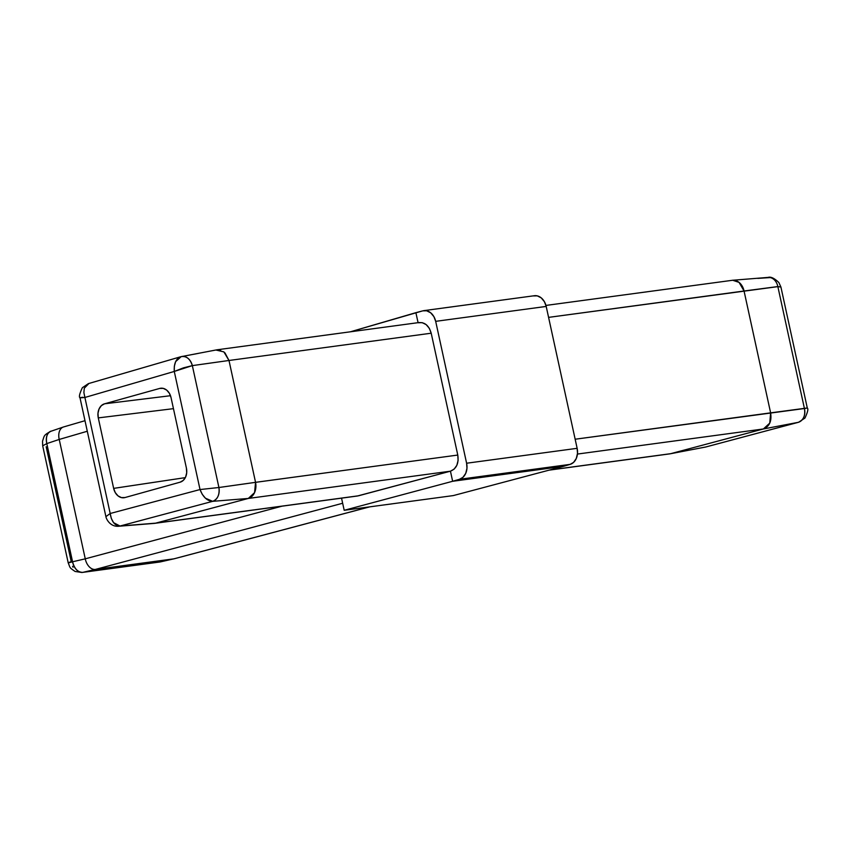 <?xml version="1.0" encoding="UTF-8"?>
<svg xmlns="http://www.w3.org/2000/svg" width="850" height="850" viewBox="0 0 850 850"><rect width="100%" height="100%" fill="white"/><g stroke="black" fill="none" stroke-linecap="round" stroke-linejoin="round"><path stroke-width="1.27" d="M533.407 295.928L537.264 295.864L541.269 297.893L544.446 301.771L546.199 306.436L577.139 448.322L577.501 453.379L576.279 458.479L573.58 462.389L570.138 464.376L563.423 466.342L453.316 495.582L344.197 510.297L452.646 481.281L450.447 471.187L357.351 496.017M341.541 498.142L344.197 510.297L453.316 495.582L563.423 466.342L452.646 481.281L344.197 510.297L341.541 498.142M418.072 322.671L415.884 312.672L350.423 331.797L422.737 310.856L415.884 312.672L418.072 322.671M224.931 352.835L228.99 360.485L192.344 365.617L218.917 487.507L255.553 482.343L228.99 360.485L255.553 482.332L457.778 455.058L431.205 333.211L228.99 360.485L431.205 333.211C428.825 325.252 424.447 321.778 418.083 322.766L422.206 322.66L426.147 324.604L429.314 328.302L431.205 333.211L457.778 455.058L458.108 460.392L456.832 465.322L454.144 469.115L450.447 471.187L452.646 481.281L459.457 479.304L462.953 477.307L465.715 473.397L466.969 468.286L466.608 463.229L435.678 321.342L433.914 316.678L430.695 312.811L426.647 310.792L422.737 310.856M563.423 466.342L570.138 464.376L459.457 479.304L452.646 481.281L563.423 466.342M534.172 295.757A13.632 10.328 -97.8 0 1 546.199 306.436L577.139 448.322L466.608 463.229A13.632 10.476 82.4 0 1 459.457 479.304L570.138 464.376A13.632 10.328 -97.8 0 0 577.139 448.322L466.608 463.229L435.678 321.342L546.199 306.436L435.678 321.342A13.632 10.476 82.4 0 0 423.513 310.686M450.447 471.187L248.306 498.451L155.635 523.154L358.487 495.794L450.447 471.187L248.306 498.451L212.702 501.33L119.999 526.033L155.635 523.154L248.306 498.451L254.575 492.607L255.553 482.332L218.917 487.507A11.698 8.627 85 0 1 212.702 501.33L248.306 498.451A13.632 10.232 83.7 0 0 255.553 482.343L457.778 455.058C458.947 463.324 456.503 468.701 450.447 471.187M182.389 356.405L198.411 353.377M154.031 523.419A13.632 10.54 -95.9 0 0 155.635 523.154L118.756 526.246C110.096 527.053 106.176 518.808 105.91 516.651L110.192 513.496L200.026 489.547L174.271 371.45L84.894 397.471L110.192 513.496L84.894 397.471L79.996 397.768C78.763 397.067 79.549 393.709 82.354 387.696L88.411 383.616L180.689 356.756M180.136 482.173L124.982 497.547L121.422 497.601L118.022 495.879L115.292 492.639L113.645 488.378L98.281 417.892L97.984 413.249L99.067 408.946L101.373 405.631L104.55 403.803L159.704 388.429L163.264 388.376L166.674 390.097L169.405 393.337L171.041 397.598L186.405 468.095L186.713 472.728L185.619 477.031L183.313 480.346L180.136 482.173A11.932 9.106 -97.7 0 0 186.405 468.095L171.041 397.598A11.932 9.106 -97.7 0 0 160.841 388.216A11.932 9.106 -97.7 0 0 159.704 388.429L104.55 403.803L170.499 395.707L104.55 403.803A11.932 9.106 -97.7 0 0 98.281 417.892L113.645 488.378L185.332 477.626L113.645 488.378A11.932 9.106 -97.7 0 0 124.068 497.739A11.932 9.106 -97.7 0 0 124.982 497.547L180.136 482.173M82.854 397.269C78.498 397.896 79.177 397.959 84.894 397.471L174.271 371.45L200.026 489.547L218.917 487.507C219.757 494.636 217.685 499.237 212.702 501.33L205.424 498.196L202.247 494.296L200.026 489.547C203.012 497.123 207.241 501.043 212.702 501.33L119.999 526.033C114.761 525.704 111.488 521.517 110.192 513.496L111.35 518.532L113.603 522.676L119.999 526.033A11.698 9.148 85.8 0 1 118.649 526.256M358.487 495.794L155.635 523.154A13.632 10.54 84.1 0 1 154.551 523.366M181.826 356.49A11.698 8.681 79 0 1 192.344 365.617L228.979 360.474L223.89 351.889L215.942 350.03L217.196 349.775M219.236 349.796L220.681 350.126M173.453 408.659L98.281 417.892L173.453 408.659M161.808 388.174L159.704 388.429L161.808 388.174M88.921 383.488L84.288 388.216L83.884 392.572L84.894 397.471M79.996 397.768L105.91 516.651L110.192 513.496L200.026 489.547L218.917 487.507L192.344 365.617C190.145 358.817 186.416 355.831 181.156 356.649C176.131 358.371 173.836 363.301 174.271 371.45L174.335 366.244L175.653 361.622L181.156 356.649L216.644 349.86M181.156 356.649L181.762 356.501M192.344 365.617L174.271 371.45L183.43 367.859L192.344 365.617M63.516 426.966A11.921 7.841 72.6 0 0 59.224 439.439L87.295 431.248L59.224 439.45L85.255 558.822L281.966 506.186L85.255 558.822L59.224 439.439L46.803 443.594L72.569 561.786L85.255 558.832A11.921 7.873 75.9 0 0 95.423 569.415L173.857 558.843L369.378 506.908L173.857 558.843L95.423 569.415L82.737 572.379L160.395 561.903L173.857 558.832A11.921 7.48 76.2 0 0 174.505 558.705M342.656 503.253L95.423 569.415L342.656 503.253M46.176 446.781L71.23 561.659L68.202 562.827L42.691 445.814L46.803 443.594L59.224 439.45A11.921 7.841 -107.4 0 1 63.314 427.029A11.921 7.841 -107.4 0 1 63.601 426.944L84.989 420.697M160.809 561.829L82.737 572.379L95.423 569.415A11.921 7.873 -104.1 0 1 85.255 558.832L72.569 561.786A11.932 8.001 76.9 0 0 82.737 572.379L159.662 562.031L174.282 558.758A11.921 7.48 -103.8 0 1 173.857 558.832L160.395 561.903A11.932 7.363 77.2 0 0 160.852 561.818M50.883 431.194A11.932 7.948 71.5 0 0 46.803 443.594C45.602 436.571 47.303 432.353 51.903 430.939L63.389 427.008M68.882 562.487L72.569 561.786L46.803 443.594L42.691 445.814L42.542 441.097C44.583 435.508 43.169 435.551 50.958 431.163M82.737 572.379C77.817 572.294 74.428 568.767 72.569 561.786C67.278 563.221 66.831 563.178 71.23 561.659M68.202 562.827C70.497 568.395 69.147 567.332 75.076 571.455L81.993 572.507M73.026 567.237L72.558 566.312M545.944 305.426L732.689 280.256L739.075 282.391L744.048 290.998L770.621 412.856L575.153 439.227L804.429 408.521L777.856 286.631L548.579 317.379L744.058 291.008L770.621 412.856L769.76 423.119L763.374 428.974L577.437 454.059L763.374 428.974L670.703 453.677L763.374 428.974L798.214 422.344L763.374 428.974C769.452 426.519 771.864 421.154 770.621 412.866L807.213 407.989M705.011 447.174A11.698 8.681 -100.9 0 0 705.521 447.058L670.703 453.677L549.546 470.018L670.703 453.677L705.521 447.058L798.214 422.344A11.698 9.201 -100.6 0 0 804.429 408.521L807.298 408.021L780.916 287.024L777.856 286.631A11.698 9.148 -94.1 0 0 768.188 277.408M757.732 278.396L770.281 277.578M669.641 453.889L670.703 453.677M777.846 286.567L744.048 290.998A13.632 10.54 -95.9 0 0 732.296 280.288M798.66 422.237L798.214 422.344C803.494 420.219 805.566 415.608 804.429 408.521L777.856 286.631L780.874 286.918M798.214 422.344L706.318 446.845M705.521 447.058L798.607 422.259L804.961 418.051C807.723 412.154 808.499 408.818 807.298 408.021M118.745 526.246L154.148 523.409M357.51 495.996L154.636 523.356M217.09 349.786L419.263 322.511M174.452 558.716L369.686 506.866M705.925 446.962L670.161 453.804M549.058 470.156L669.736 453.879M780.916 287.024L778.876 282.551C774.371 278.216 770.78 276.494 768.081 277.408L732.689 280.256M534.384 295.726L423.725 310.654"/></g></svg>
